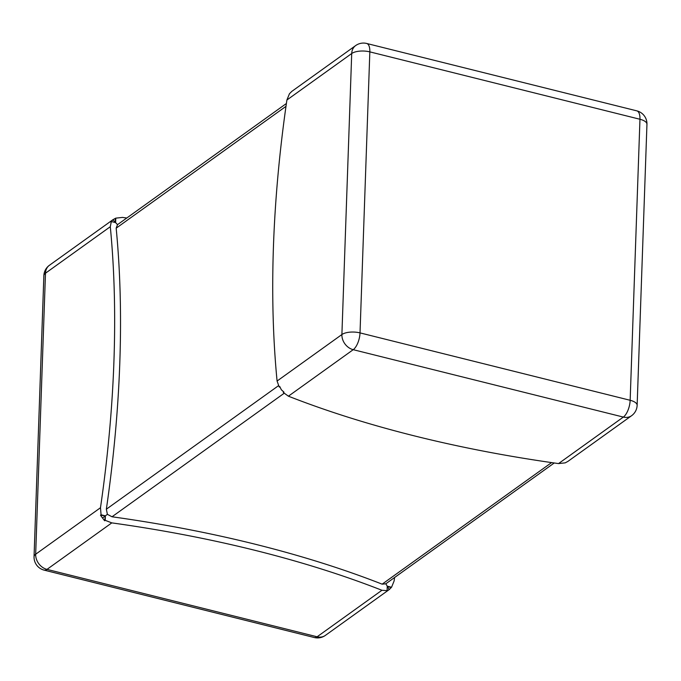 <?xml version="1.0" encoding="UTF-8"?>
<svg xmlns="http://www.w3.org/2000/svg" width="681" height="681" viewBox="0 0 681 681"><rect width="100%" height="100%" fill="white"/><g stroke="black" fill="none" stroke-linecap="round" stroke-linejoin="round"><path stroke-width="1.02" d="M394.605 577.497A668.623 284.156 104 0 1 394.103 580.987L391.549 587.252L389.26 589.559L386.502 591.074L387.089 590.657L381.93 590.274A668.623 270.885 -178 0 0 111.803 522.88L105.214 520.335L104.627 520.752L102.525 518.02L100.49 515.211L101.077 514.785L100.482 507.737A668.623 284.156 -76 0 0 110.296 226.713L111.318 221.546L110.731 221.963L113.123 219.58L49.432 265.275A13.373 13.373 0 0 0 43.865 275.677A13.373 5.414 2 0 1 45.482 273.209L35.667 554.232L100.482 507.737M391.549 587.252L387.251 586.179L389.217 589.593L325.339 635.424A13.373 10.828 -125.7 0 1 317.116 636.778L381.93 590.274M102.525 518.02L105.376 515.857A668.623 270.885 -178 0 0 100.49 515.211M104.627 520.752A668.623 284.156 -76 0 0 105.376 515.857L101.077 514.785M390.962 587.677A668.623 270.885 -178 0 0 387.251 586.179L385.821 583.796L382.143 584.162A668.623 270.885 -178 0 0 112.016 516.777L107.385 514.334L106.355 509.201A668.623 284.156 -76 0 0 116.17 228.178L117.498 224.67L286.395 103.503M115.77 218.15L115.617 222.619L112.935 219.716L115.77 218.15L122.469 217.418A668.623 270.885 2 0 1 126.76 218.022M387.089 590.657L387.251 586.179M385.821 583.796L554.24 462.978M105.214 520.335L105.376 515.857L107.385 514.334M280.044 387.191L279.21 386.987L277.082 381.037A668.623 284.156 104 0 1 286.897 100.013L289.451 93.748L291.783 91.407L355.661 45.576A13.373 10.828 54.3 0 0 351.711 53.518L286.897 100.013M279.21 386.987L279.797 386.57L281.321 389.745L283.943 392.111L283.356 392.528L283.381 391.677M558.531 463.582L623.345 417.078A13.373 10.828 54.3 0 0 631.568 415.725L567.877 461.42L565.23 462.85L558.531 463.582A668.623 270.885 2 0 1 288.404 396.189L283.356 392.528M111.318 221.546L115.617 222.619L117.498 224.67M115.617 222.619A668.623 284.156 -76 0 0 115.183 218.567M111.803 522.88L46.989 569.384A13.373 10.828 -125.7 0 1 35.667 554.232A13.373 5.414 -178 0 0 34.05 556.7L43.865 275.677M382.143 584.162L551.601 462.595M284.105 393.312L112.016 516.777M110.296 226.713L45.482 273.209A13.373 10.828 -125.7 0 1 49.432 265.275M46.989 569.384L317.116 636.778A13.373 5.686 104 0 1 314.307 637.527L44.18 570.142A13.373 5.686 104 0 0 46.989 569.384M285.986 106.347L116.17 228.178M106.355 509.201L278.495 385.701M277.082 381.037L341.896 334.541L351.711 53.518A13.373 5.414 -178 0 1 369.834 51.867L360.019 332.89L630.155 400.283L639.961 119.26L369.834 51.867A13.373 5.686 -76 0 0 366.693 43.473A13.373 13.373 0 0 0 355.661 45.576M631.568 415.725A13.373 13.373 0 0 0 637.135 405.323A13.373 5.414 -178 0 0 630.155 400.283A13.373 5.686 -76 0 1 623.345 417.078L353.218 349.685L288.404 396.189M636.82 110.858A13.373 5.686 -76 0 1 639.961 119.26A13.373 5.414 2 0 1 646.95 124.3A13.373 13.373 0 0 0 636.82 110.858L366.693 43.473M353.218 349.685A13.373 5.686 -76 0 0 360.019 332.89A13.373 5.414 2 0 0 341.896 334.541A13.373 10.828 54.3 0 0 353.218 349.685M637.135 405.323L646.95 124.3M34.05 556.7A13.373 13.373 0 0 0 44.18 570.142M314.307 637.527A13.373 13.373 0 0 0 325.339 635.424"/></g></svg>
